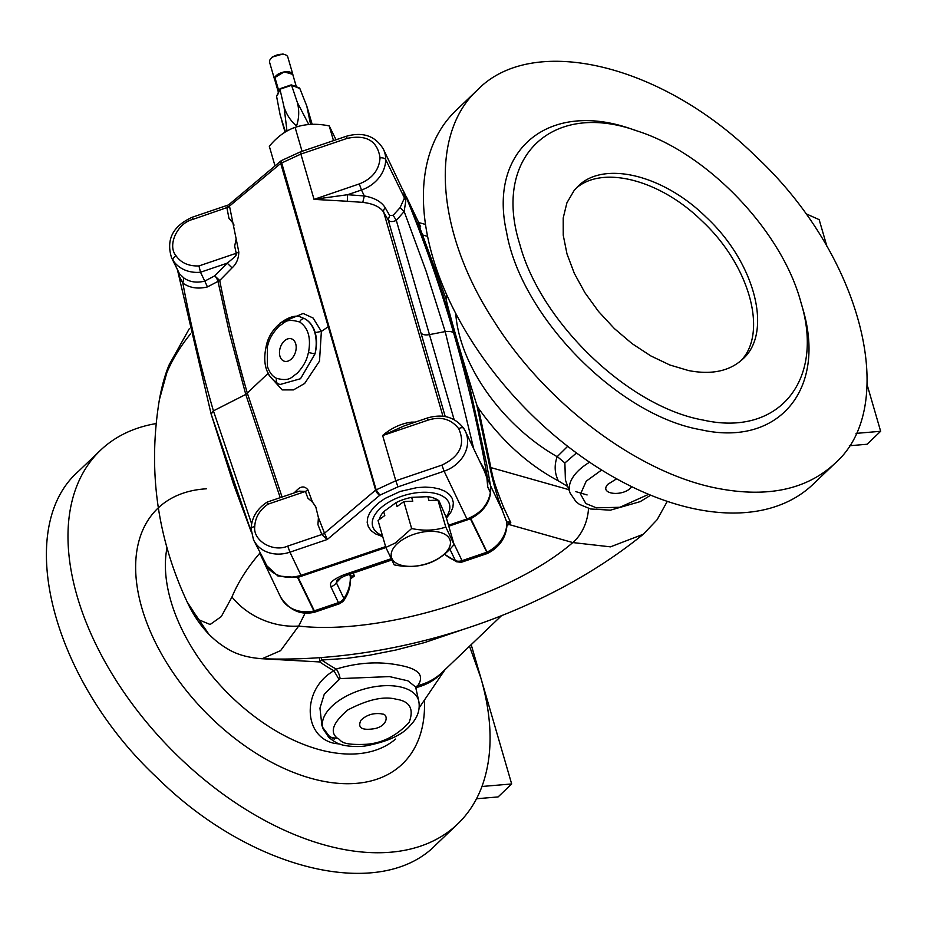 <?xml version="1.0" encoding="UTF-8"?>
<svg xmlns="http://www.w3.org/2000/svg" width="927" height="927" viewBox="0 0 927 927"><rect width="100%" height="100%" fill="white"/><g stroke="black" fill="none" stroke-linecap="round" stroke-linejoin="round"><path stroke-width="1.39" d="M276.663 378.367C272.434 376.489 269.328 372.411 267.358 366.13L267.416 346.524L266.165 346.443C262.376 363.871 266.304 376.269 277.926 383.651L277.926 383.651A4.705 3.453 -64.2 0 1 276.663 378.367C290.533 381.912 291.623 376.524 296.988 373.535C307.034 362.503 307.347 355.991 308.494 352.492L314.971 353.94L300.522 378.726L280.024 384.52L278.251 383.79A4.705 3.453 -64.2 0 1 277.926 383.651L279.803 384.45M269.085 375.331L282.179 389.908L293.477 389.896L304.659 383.465L319.502 361.124L321.368 331.414L313.071 318.007L303.164 313.465L280.139 322.99M267.416 346.524C268.61 343.06 269.05 336.663 279.351 325.864C285.481 322.7 285.389 317.973 299.63 321.982A4.705 3.441 -61.3 0 1 304.74 318.726C309.745 321.472 313.233 326.095 315.203 332.619C317.034 339.178 316.953 346.292 314.971 353.94A35.249 23.766 107.8 0 0 304.74 318.726L300.951 317.231M300.869 317.208L301.229 317.312C293.233 312.202 270.081 324.74 266.165 346.443M279.954 356.211A11.75 7.926 107.8 0 1 286.513 339.421A11.75 7.926 107.8 0 1 296.188 347.671A11.75 7.926 107.8 0 1 293.256 356.779A11.75 7.926 107.8 0 1 279.954 356.211M294.068 492.955L296.71 490.36C300.974 486.015 304.705 485.852 307.926 489.873L312.445 501.982L315.794 506.907L318.413 517.602L324.52 533.199L375.62 490.116L328.262 326.698L280.719 163.43L229.49 206.107L238.807 251.97C238.691 258.61 236.443 263.917 232.074 267.88L219.711 280.487C226.536 315.18 235.759 352.781 247.37 393.291L282.075 497.023M448.494 525.238L466.93 518.981L444.114 471.183L397.984 486.849L379.896 495.145L376.13 489.78L281.078 160.823A4.705 2.306 -126.3 0 1 281.298 160.695M207.451 286.918L204.797 281.101C196.744 283.117 189.78 282.086 183.905 278.007L182.816 283.083C189.745 287.961 197.961 289.236 207.451 286.918L219.711 280.487L214.705 275.864A4.705 1.367 -116.9 0 1 218.007 281.484A4.705 1.367 -116.9 0 1 218.03 281.553L229.583 333.639L245.771 394.438L280.221 497.66M232.074 267.88L227.219 263.164L214.705 275.864L204.797 281.101M238.807 251.97L236.223 253.28C233.952 255.806 241.472 251.738 227.219 263.164L200.51 272.237L204.682 280.951M236.107 239.224L234.67 246.095L236.223 253.28L198.946 265.933L200.51 272.237A32.897 27.949 154.5 0 1 173.071 260.417L179.421 273.72L183.905 278.007M232.723 222.689L228.957 218.332A32.897 27.949 154.5 0 1 234.044 225.11M229.583 206.512L226.918 207.822L228.957 218.332M229.363 204.276L227.822 205.157L229.363 204.276L227.822 205.157L226.883 207.613L229.49 206.107L229.363 204.276L228.181 205.029M267.474 502.724L268.146 504.126C259.687 509.885 255.203 517.393 254.728 526.652C252.909 540.789 273.152 552.666 287.752 546.084L321.831 534.508L317.938 524.612L318.413 517.602M312.445 501.982L307.949 498.309A32.897 27.949 154.5 0 1 316.037 507.44M307.926 489.873L305.412 491.461L307.949 498.309M254.728 526.652A4.705 2.294 -179.6 0 0 251.09 528.853C251.611 517.73 256.964 508.807 267.173 502.086L299.375 491.148L305.412 491.461L268.146 504.126M296.71 490.36L296.907 491.994M324.38 532.805L321.912 534.694L324.52 533.199L327.301 539.468L379.896 495.145A4.705 2.306 -126.3 0 1 375.62 490.116L395.806 480.765L382.642 435.481C391.449 427.961 401.067 423.512 411.472 422.133L411.924 423.257M445.227 416.547L388.193 219.954L383.72 212.271A4.705 4.021 149.8 0 1 385.261 207.799L389.664 215.528L393.141 215.296L400.082 207.66L404.253 198.459L403.917 192.341L383.407 149.201A31.958 27.15 154.5 0 1 385.69 159.583A4.705 2.294 -179.6 0 0 380.047 157.845C379.131 170.058 372.214 178.76 359.294 183.917L314.044 199.375L347.301 201.263L347.602 194.716L314.033 199.328L300.893 154.079L280.719 163.43A4.705 2.306 -126.3 0 1 281.078 160.823L229.293 204.299M442.967 416.211L383.72 212.271C380.197 206.906 373.21 203.616 362.781 202.387L364.311 195.945L347.602 194.716L361.484 190L364.311 195.945C374.554 197.822 381.53 201.773 385.261 207.799M177.636 270.441L179.502 276.744L182.816 283.083C191.113 326.686 201.31 369.282 213.419 410.858L251.611 523.72M226.883 207.613L192.839 219.398C177.335 223.071 167.057 245.342 176.026 255.759C181.02 262.897 188.656 266.292 198.946 265.933M382.724 536.64L375.412 533.825L371.124 530.673L368.355 526.826L367.196 522.422L367.683 517.648L369.815 512.677L373.5 507.706L378.598 502.921L384.914 498.506L400.186 491.449L416.999 487.602L425.18 487.104L432.782 487.567L439.525 489.004L445.145 491.333L449.421 494.497L452.191 498.344L453.361 502.735L452.863 507.509L450.731 512.48L446.432 518.135M321.912 534.694L327.301 539.468L289.942 552.168L301.008 575.354L385.62 546.606M380.047 157.845C377.416 140.834 366.408 134.357 347.011 138.413L300.893 154.079L300.835 152.468M227.822 205.157L192.399 217.185C172.874 225.991 165.921 239.502 171.553 257.718A31.958 27.15 -25.5 0 0 173.071 260.417A4.705 2.468 146.8 0 1 176.026 255.759M171.553 257.718L179.421 273.72L179.502 276.744M402.805 189.838L405.516 195.122M251.09 528.853L253.5 539.769L264.415 560.87A4.705 3.998 -25.5 0 0 264.369 560.823L260.012 553.407M382.654 435.516L404.462 425.794M397.984 486.849L395.806 480.765L441.924 465.099C459.977 456.432 465.586 444.311 458.749 428.737C451.043 418.969 440.777 416.107 427.938 420.174L382.666 435.551M382.422 535.597A39.942 20.869 -16.2 0 1 374.751 530.29A39.942 20.869 -16.2 0 1 387.59 502.897A39.942 20.869 -16.2 0 1 434.091 493.141A39.942 20.869 -16.2 0 1 448.761 502.376A39.942 20.869 -16.2 0 1 449.757 508.483A39.942 20.869 -16.2 0 1 446.072 517.173M466.93 518.981C480.221 513.79 488.031 505.006 490.383 492.619L487.718 487.023L486.907 477.996L484.404 471.159L465.354 431.252A31.958 27.15 154.5 0 1 444.114 471.183L441.924 465.099M448.772 526.188L470.858 518.657C485.342 510.638 491.889 499.63 490.499 485.609L490.383 492.619M301.008 575.354C287.37 579.305 276.339 576.93 267.915 568.193L263.824 561.716L264.74 563.871L277.915 575.991L297.613 577.509L385.91 547.544M454.126 419.641L396.316 220.406C392.341 222.074 389.63 221.924 388.193 219.954L389.664 215.528M402.747 189.699L404.717 193.523C424.207 240.985 440.592 287.706 453.848 333.674L457.544 341.437L469.63 386.408L486.733 464.612L490.325 484.612L487.66 479.027L487.729 486.953L487.15 478.274C485.771 473.28 486.165 473.755 483.234 467.22L479.34 460.557M400.082 207.66L404.16 211.495L405.806 200.73L404.207 192.793L407.324 198.969M402.863 189.954L403.917 192.341M379.328 519.537A32.897 17.184 -16.2 0 1 383.674 511.681L395.945 502.689A32.897 17.184 -16.2 0 1 411.646 497.359L427.88 496.663A32.897 17.184 -16.2 0 1 439.004 500.858L446.269 517.567L454.091 544.508C446.397 553.836 437.799 560.14 428.297 563.407C417.834 566.93 406.466 567.417 394.184 564.856L385.852 547.417L395.423 542.944L411.646 528.529C423.882 531.09 435.25 530.603 445.771 527.069L454.091 544.508M486.907 477.996L487.66 479.027C478.969 429.792 467.695 381.345 453.848 333.674C453.291 331.808 450.406 331.113 445.203 331.588L426.061 271.02L404.16 211.495L396.316 220.406L393.141 215.296M487.718 487.023A4.705 3.998 154.5 0 1 487.729 486.953L490.395 492.55M509.213 521.889L508.019 524.3L510.835 522.828L509.213 521.889L506.745 522.063L506.988 525.064A9.397 4.554 -178.7 0 0 506.745 523.975L506.745 522.063L502.11 509.92C497.104 496.605 492.99 482.167 489.757 466.617L476.756 404.821C462.654 359.919 449.525 314.728 446.003 298.818L422.538 234.948C417.162 220.974 416.547 218.274 420.696 226.86M341.681 577.162L336.362 582.701A9.397 7.984 154.5 0 1 330.904 586.826C331.287 585.053 326.223 582.33 343.79 574.833A9.397 0.684 71.2 0 0 344.577 576.026L391.495 560.093M453.929 543.964L454.497 544.833A9.397 7.984 154.5 0 1 453.581 545.099M267.868 568.147L260.278 554.276M473.743 448.842L445.203 331.588L429.317 334.647C425.041 335.319 422.191 334.682 420.777 332.723M274.879 165.446L269.317 146.281C277.046 136.918 285.643 130.614 295.11 127.381L302.063 151.321M333.5 140.637L329.224 125.921C316.999 123.361 305.62 123.847 295.11 127.381M336.037 139.78L329.224 125.921M407.382 199.108L415.192 218.366L443.245 295.597L457.544 341.437M439.004 500.858L440.128 504.705L437.938 500.128L445.771 527.069M427.88 496.663L429.004 500.51L437.938 500.128M411.646 497.359L412.77 501.206L403.824 501.588L411.646 528.529M395.945 502.689L397.057 506.548L403.824 501.588M383.674 511.681L384.786 515.528L378.031 520.487L385.852 547.417M506.999 524.867L510.835 522.828L503.674 507.451L502.11 509.92L490.499 485.609M470.858 518.657L487.173 552.376M298.088 577.382L314.948 612.098L339.247 603.848A9.397 0.684 -108.8 0 1 338.459 602.643L330.904 586.826M449.908 549.166L455.389 560.65A9.397 3.847 110.8 0 0 456.466 561.75L461.009 562.283L461.878 560.986M486.93 552.48L470.395 518.842M339.247 603.848L342.805 601.658L343.905 598.518A9.397 7.984 -25.5 0 1 338.459 602.643L314.102 610.916A3.523 2.99 -25.5 0 1 313.616 611.055A32.897 27.949 -25.5 0 1 280.591 597.058C289.34 610.337 300.649 615.389 314.508 612.226L297.613 577.509M189.259 328.784L169.201 364.717A65.794 51.773 22.4 0 0 166.814 372.77L159.386 399.699C147.81 469.919 157.057 537.312 187.127 601.866L198.656 619.699L210.128 624.497L221.31 616.559L231.959 597.011A65.794 51.773 22.4 0 0 298.668 626.061L305.238 612.886M446.003 298.818L446.907 295.25M476.756 404.821L478.448 408.204C501.264 440.441 527.927 464.682 558.413 480.916C554.566 473.28 554.149 465.203 557.173 456.687A138.169 83.152 -133.7 0 1 455.736 313.442M489.757 466.617L490.881 467.59L478.448 408.204M503.674 507.451C492.156 479.097 492.26 473.546 490.881 467.59L568.888 489.665M396.965 544.01A30.521 15.944 -16.2 0 1 447.996 536.687A30.521 15.944 -16.2 0 1 417.474 565.852A30.521 15.944 -16.2 0 1 396.965 544.01M587.104 494.948L575.841 491.634M343.002 601.449L343.905 598.518L336.362 582.701L337.115 579.908L344.577 576.026M353.152 573.118L354.508 575.957L350.232 575.91L350.29 576.976A9.397 4.658 177.6 0 1 350.533 577.927C350.777 586.015 348.517 593.581 343.743 600.615L343.5 600.881M454.497 544.833L462.04 560.661L461.6 562.202L487.532 553.442C499.549 547.173 506.038 537.718 506.988 525.064M187.127 601.855C196.953 622.967 210.209 638.494 226.895 648.46C236.084 654.311 247.822 657.73 262.109 658.726L280.58 650.661L298.668 626.061C380.893 635.493 511.947 595.574 572.782 542.562A35.249 23.059 -74.2 0 0 588.506 508.436M262.109 658.726C394.265 663.662 542.77 615.968 643.28 534.253L610.453 546.849L572.782 542.562L508.726 524.439L506.965 525.702M557.173 456.687L567.683 446.304M558.413 480.916L567.764 486.536M650.696 495.192L640.233 501.623L610.395 510.163L590.534 508.981L579.491 504.392L575.98 501.692L570.059 492.955L565.4 479.943L564.879 462.979L557.66 456.895M350.533 577.985L354.508 575.957L350.557 578.807M350.29 576.976A41.124 34.936 -25.5 0 1 343.905 598.518L342.805 601.658M188.111 603.894L209.062 634.52M308.784 124.508L297.37 102.515C299.398 110.51 299.108 118.343 296.513 126.014C290.684 120.916 286.536 114.589 284.056 107.034L286.999 131.02M309.12 113.882L306.791 106.06L310.58 124.38M285.458 131.901L280.174 115.099L276.57 96.269L277.579 94.936M260.684 658.657L319.757 661.948L319.398 657.683M564.879 462.979L576.478 452.967M349.502 574.358L350.232 575.91A9.397 5.504 -3 0 1 350.487 577.011A9.397 5.504 -3 0 1 350.487 577.023L350.533 577.927M284.056 107.034L279.954 89.224L280.603 88.668M297.37 102.515L291.565 85.284L279.954 89.224L277.799 94.484M306.791 106.06L299.792 88.378L290.927 85.157M365.829 745.887L366.93 744.254C338.112 745.644 341.936 739.746 337.498 738.286L328.818 737.428C333.894 741.507 337.88 743.825 340.765 744.369C342.573 745.505 355.539 747.591 365.841 745.887C387.359 741.739 402.051 735.065 409.908 725.841C417.393 718.205 420.36 709.978 418.784 701.148A49.815 26.026 -16.2 0 0 363.488 689.248A49.815 26.026 -16.2 0 0 323.164 728.935L321.901 725.389L319.954 708.135L324.253 694.277L340.116 678.599A9.397 3.731 70.1 0 0 336.223 669.085A138.169 83.152 -133.7 0 1 321.646 660.036L319.757 661.948A138.436 83.314 -133.7 0 0 333.894 670.754C301.715 688.993 302.77 736.895 334.508 743.384L339.78 744.033M464.45 629.027L424.624 642.562L396.026 649.989L368.888 655.343L346.918 658.332L321.646 660.036L321.182 657.544M338.9 679.155L333.894 670.754L336.223 669.085C358.309 662.318 379.78 661.113 400.649 665.482C418.888 669.004 424.601 675.725 417.776 685.632L415.956 688.587M834.74 463.581L813.037 484.323A258.471 155.562 -133.7 0 1 695.934 509.108A258.471 155.562 -133.7 0 1 466.721 332.967A258.471 155.562 -133.7 0 1 455.852 110.626L477.556 89.873C532.608 33.071 661.971 63.87 755.435 156.049C861.507 254.311 900.696 406.281 834.74 463.581C806.432 489.653 767.405 497.915 717.637 488.367C638.112 473.21 545.354 403.593 493.152 319.873C435.806 231.356 429.189 133.905 477.556 89.873M279.977 88.807L276.964 95.435M279.548 90.058L280.383 89.119L279.548 90.058M290.186 85.411L281.344 88.424M298.818 88.007L297.729 87.717M299.792 88.378L298.251 87.914L299.792 88.378M443.963 670.661A138.436 83.314 -133.7 0 1 416.466 687.51L415.806 687.88M856.038 433.384L880.65 431.287L867.081 444.253L849.329 445.76M631.774 486.71C624.01 497.162 598.413 494.624 607.799 484.323L616.64 478.807M501.472 615.702L442.04 672.504A138.169 83.152 -133.7 0 1 417.776 685.632A9.397 8.1 31.1 0 0 415.632 687.127M418.784 701.148L415.597 686.977L407.938 680.835L389.456 676.594L340.116 678.599M156.142 423.569A258.471 155.562 46.3 0 0 100.44 450.325A258.471 155.562 46.3 0 0 166.57 744.671A258.471 155.562 46.3 0 0 457.614 824.033A258.471 155.562 46.3 0 0 481.959 786.478C493.106 755.772 492.758 719.653 480.916 678.147L469.537 646.223M805.575 213.569L819.167 219.653L826.93 246.397M880.65 431.287L867.058 384.508M800.801 301.912L802.249 306.953C827.602 388.807 778.947 447.544 700.592 429.688C618.066 415.377 521.136 316.733 506.582 232.271C487.88 149.502 549.352 99.316 632.562 129.421L637.521 131.089C707.637 153.337 781.739 230.869 800.801 301.912C825.204 380.684 778.39 437.208 702.979 420.024C628.541 406.826 540.731 322.608 519.815 244.346C492.156 157.497 552.052 99.861 637.521 131.089M296.316 86.651L292.747 74.38L284.241 71.854L274.913 77.497L274.705 79.618L278.621 93.082M100.44 450.325L78.725 471.067C12.781 528.378 51.97 680.348 158.042 778.61C251.507 870.777 380.87 901.589 435.91 844.775L457.614 824.033M481.959 786.478L511.669 783.964L471.183 644.636M292.932 74.994L292.828 74.357C290.232 70.8 285.389 70.672 278.309 73.998C274.948 76.304 273.72 78.181 274.624 79.641L274.879 80.232M381.009 713.755L382.306 714.091C388.019 713.767 388.737 725.447 374.89 728.61C361.97 730.719 357.301 727.95 360.904 720.302C366.304 715.065 373.013 712.875 381.009 713.755M476.501 798.761L498.1 796.93L511.669 783.964M688.622 370.58L669.885 365.006L650.777 355.898L632.029 343.593L614.369 328.575L598.471 311.414L584.949 292.758L574.311 273.349L566.988 253.917L563.234 235.215L563.21 217.961L566.918 202.804L574.219 190.348L577.741 186.547C603.164 160.313 662.909 174.531 706.073 217.103C755.053 262.48 773.153 332.666 742.701 359.131C729.63 371.171 711.6 374.983 688.622 370.58M292.816 74.299L287.799 57.034A9.479 4.948 163.8 0 0 287.648 56.64A9.479 4.948 163.8 0 0 285.041 54.681A9.479 4.948 163.8 0 0 270.661 58.853A9.479 4.948 163.8 0 0 269.595 62.329L274.624 79.641M575.771 188.563C602.144 164.774 660.001 179.641 702.006 220.997C749.688 265.249 768.448 333.314 740.592 361.02M285.041 54.681L282.909 53.998L272.098 57.138L270.661 58.853M315.203 332.619L321.368 331.414L328.564 326.513M308.494 352.492C311.171 337.88 308.216 327.718 299.63 321.982M177.555 270.278L211.159 414.137L213.419 410.858L245.771 394.438L268.378 373.141M362.781 202.387L347.301 201.263M411.472 422.133L415.273 422.109M192.839 219.398L192.399 217.185M359.294 183.917L361.484 190A32.897 27.949 154.5 0 0 385.69 159.583L405.806 200.73M347.011 138.413L346.571 136.199L300.441 151.866L281.449 160.58M253.5 539.769A31.958 27.15 -25.5 0 0 289.942 552.168L287.752 546.084M211.159 414.137L251.252 531.866L233.477 483.964L211.078 413.94M264.276 562.735L260.22 554.149M463.836 428.552A31.958 27.15 154.5 0 1 465.354 431.252L463.743 428.401A4.705 2.468 -33.2 0 1 463.836 428.552M264.415 560.87L267.915 568.193M406.988 198.146L418.61 222.503M427.938 420.174L427.486 417.961L404.334 425.829M458.749 428.737A4.705 2.468 -33.2 0 1 463.743 428.401C454.983 417.011 442.897 413.535 427.486 417.961M483.234 467.22L482.388 467.428M444.624 554.114A41.124 34.936 -25.5 0 0 455.389 560.65A9.397 7.984 -25.5 0 0 462.04 560.661L486.408 552.376A3.523 2.99 -25.5 0 0 486.86 552.191A32.897 27.949 -25.5 0 0 506.745 523.975M343.79 574.833L390.87 558.83M422.538 234.948L427.579 236.373M166.814 372.77A273.083 142.688 -16.2 0 1 190.429 334.01M231.959 597.011A273.083 142.688 -16.2 0 1 259.815 553.176M570.059 492.955A49.815 26.026 -16.2 0 1 589.595 462.214M166.976 547.961A154.276 92.851 46.3 0 0 328.054 751.716A154.276 92.851 46.3 0 0 395.574 739.074M648.622 494.334L619.92 507.266L596.42 507.857L585.829 503.512L580.499 494.091L586.223 481.171L601.635 470.001M278.494 91.843L278.807 91.008M206.339 488.807A176.906 106.478 46.3 0 0 191.889 697.313A176.906 106.478 46.3 0 0 418.969 738.367A176.906 106.478 46.3 0 0 424.427 700.082M295.551 86.315L291.866 85.11M290.638 85.075L281.055 88.332M279.386 90.023L278.83 90.962L274.913 77.497M337.498 738.286C329.456 732.145 332.897 722.701 347.81 709.955C367.741 699.526 383.871 695.945 396.2 699.225C409.873 701.229 414.184 708.946 409.12 722.4C396.814 735.667 382.747 742.956 366.93 744.254M383.407 149.201C375.458 135.991 363.187 131.657 346.571 136.199M418.68 222.526L406.362 196.744M280.591 597.058L264.74 563.871M418.123 222.364L425.493 224.461M159.386 399.699C161.866 385.968 165.133 374.299 169.201 364.717M643.28 534.253L657.092 519.746L667.278 501.368M461.009 562.283L461.6 562.202M444.485 554.23L456.466 561.75M312.144 124.311L308.981 113.418M285.064 132.144L281.97 121.483M445.018 669.665L419.189 707.811M291.171 84.902L280.163 88.633M299.282 87.903L291.298 84.902M322.723 727.44L329.073 735.945L334.207 739.178M323.164 728.935L328.818 737.428"/></g></svg>
